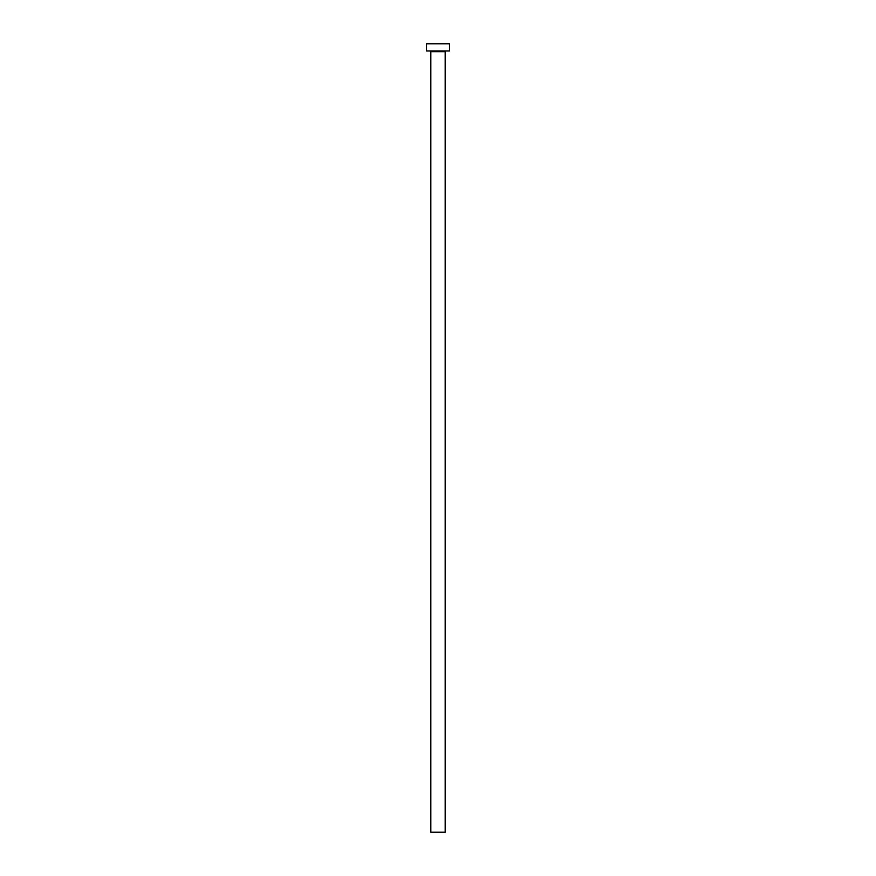 <?xml version="1.0" encoding="UTF-8"?>
<svg xmlns="http://www.w3.org/2000/svg" width="876" height="876" viewBox="0 0 876 876"><rect width="100%" height="100%" fill="white"/><g stroke="black" fill="none" stroke-linecap="round" stroke-linejoin="round"><path stroke-width="1.31" d="M445.172 51.684L430.828 51.684L430.828 832.2L445.172 832.2L445.172 51.684A0.712 0.712 0 0 1 445.884 50.972M430.828 51.684A0.712 0.712 0 0 0 430.116 50.972M449.465 50.972L426.535 50.972L426.535 43.8L449.465 43.8L449.465 50.972"/></g></svg>

